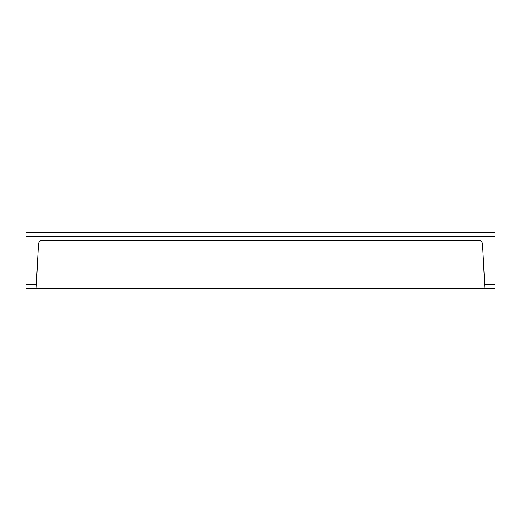 <?xml version="1.0" encoding="UTF-8"?>
<svg xmlns="http://www.w3.org/2000/svg" width="521" height="521" viewBox="0 0 521 521"><rect width="100%" height="100%" fill="white"/><g stroke="black" fill="none" stroke-linecap="round" stroke-linejoin="round"><path stroke-width="0.78" d="M42.462 240.376A4.025 4.025 0 0 0 38.443 244.193L36.112 288.673L484.888 288.673L482.557 244.193A4.025 4.025 0 0 0 478.538 240.376L42.462 240.376M36.112 288.673L26.05 288.673L26.05 236.352L494.95 236.352L494.95 288.673L484.888 288.673M494.95 236.352L494.95 232.327L26.05 232.327L26.05 236.352M494.95 284.648L484.68 284.648M36.32 284.648L26.05 284.648"/></g></svg>
